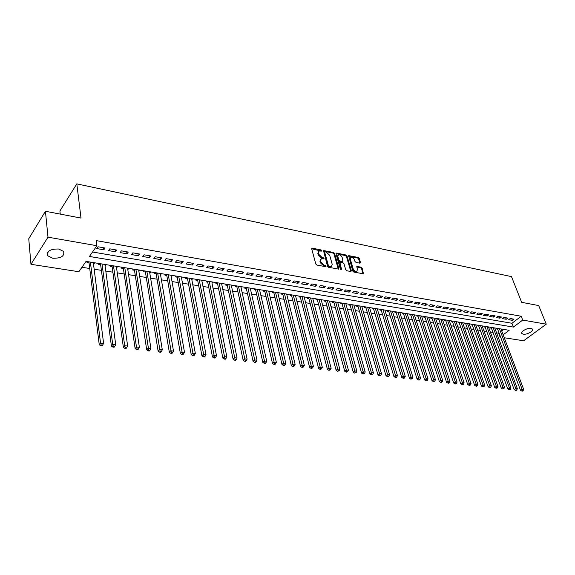 <?xml version="1.0" encoding="UTF-8"?>
<svg xmlns="http://www.w3.org/2000/svg" width="575" height="575" viewBox="0 0 575 575"><rect width="100%" height="100%" fill="white"/><g stroke="black" fill="none" stroke-linecap="round" stroke-linejoin="round"><path stroke-width="0.86" d="M321.878 250.657L321.137 249.96L312.297 248.17L311.686 248.838L315.819 264.062L316.897 265.075L326.075 266.743L325.479 265.578L324.329 265.363L320.908 262.135L320.562 260.863L321.231 258.793L323.897 258.879L324.041 258.434L322.158 257.507L318.751 254.294L318.406 253.036L319.06 251.002L321.741 251.103L321.878 250.657M321.231 251.081L311.664 248.759M325.579 266.728L323.747 265.952L324.329 265.363M323.394 258.865L321.576 258.096L322.158 257.507M523.25 334.183L521.899 333.543C520.123 331.746 527.447 327.621 531.063 328.397L532.385 329.037C534.139 330.862 526.858 334.945 523.25 334.183M52.727 258.254L47.79 255.796C46.661 251.138 50.312 248.874 58.743 249.011L63.595 251.455C64.723 256.105 61.101 258.369 52.727 258.254M359.943 263.199L360.482 262.538L359.246 258.434L358.225 257.463L348.601 255.616L352.784 271.098L353.826 272.083L363.486 273.822L362.164 268.144L361.136 267.174L356.823 266.426L357.377 269.567L356.867 271.299C355.3 271.551 354.056 270.703 353.143 268.755L350.261 258.987L350.764 257.298C352.331 257.047 353.567 257.887 354.48 259.828L354.962 261.445L355.99 262.416L359.943 263.199M503.161 334.822L509.155 330.302L86.034 261.388L78.861 271.731L30.964 264.299L28.75 238.754L45.425 211.269L81.003 218.069L76.806 183.871L511.491 276.625L521.647 302.313L538.71 305.577L546.25 324.185L523.645 340.767L504.268 337.762M45.425 211.269L48.005 237.18L96.902 245.719L89.448 256.464L513.425 327.074L522.704 320.074L546.25 324.185M92.539 252.015L511.958 323.265L521.202 316.243L96.233 240.602L96.902 245.719M521.202 316.243L522.704 320.074M334.564 253.453L333.522 252.468L323.495 250.549L327.506 266.29L328.569 267.289L338.646 269.1L338.848 268.446L334.564 253.453L333.989 254.035L332.939 253.05L323.272 251.103M336.548 253.079L345.992 254.991L347.027 255.968L351.39 270.832L350.836 271.515L346.783 270.746L345.733 269.754L343.972 263.666L342.923 262.682L339.854 262.186L341.478 269.186L341.342 269.639L340.342 268.971L335.98 253.74L336.548 253.079L335.973 253.661L345.41 255.566L345.992 254.991M497.375 328.382L496.57 328.993L497.655 329.173M491.143 327.369L490.338 327.987L491.438 328.16M509.134 389.692L510.413 389.318L509.134 389.692L507.775 388.894L484.919 326.528L484.042 326.959L485.149 327.139M502.665 389.002L503.952 388.621L502.665 389.002L501.307 388.197L478.558 325.493L477.667 325.932L478.788 326.111M472.01 324.25L471.213 324.882L472.348 325.069M465.484 323.186L464.686 323.826L465.836 324.012M458.879 322.115L458.088 322.755L459.245 322.942M452.202 321.022L451.404 321.669L452.582 321.856M445.438 319.923L444.64 320.57L445.833 320.764M438.596 318.809L437.798 319.463L439.005 319.657M431.667 317.68L430.876 318.342L432.091 318.536M424.652 316.537L423.861 317.206L425.098 317.4M417.558 315.38L416.767 316.049L418.018 316.257M410.37 314.209L409.587 314.884L410.852 315.093M403.097 313.03L402.313 313.706L403.592 313.914M395.737 311.83L394.953 312.512L396.247 312.721M388.276 310.615L387.493 311.305L388.808 311.513M380.722 309.386L379.946 310.076L381.275 310.292M373.074 308.135L372.298 308.84L373.642 309.055M365.333 306.877L364.557 307.582L365.916 307.805M357.485 305.598L356.708 306.31L358.088 306.533M349.535 304.304L348.766 305.023L350.161 305.246M341.485 302.989L340.716 303.715L342.132 303.945M333.327 301.659L332.558 302.393L333.996 302.63M325.062 300.315L324.3 301.056L325.752 301.293M316.688 298.95L315.927 299.697L317.4 299.934M308.2 297.57L307.438 298.317L308.933 298.562M299.597 296.168L298.842 296.923L300.351 297.167M290.871 294.745L290.123 295.514L291.654 295.758M282.037 293.308L281.29 294.077L282.842 294.328M273.075 291.848L272.327 292.625L273.908 292.883M263.99 290.368L263.249 291.151L264.845 291.41M254.775 288.866L254.035 289.656L255.659 289.922M245.432 287.349L244.698 288.147L246.344 288.413M235.958 285.804L235.232 286.609L236.9 286.882M226.349 284.237L225.623 285.049L227.312 285.322M216.595 282.648L215.884 283.468L217.594 283.748M211.923 282.828L226.866 356.91L225.932 358.599L224.904 358.491L224.329 359.08L225.357 359.188L225.932 358.599M206.705 281.038L205.994 281.865L207.733 282.145M201.933 281.211L201.811 280.241M196.672 279.407L195.967 280.241L197.735 280.528M191.806 279.565L191.727 278.602M186.494 277.747L185.79 278.588L187.579 278.882M181.52 277.897L181.499 276.934M176.158 276.065L175.461 276.913L177.28 277.207M171.084 276.201L171.113 275.245M165.672 274.354L164.982 275.217L166.829 275.511M160.49 274.483L160.576 273.527M155.027 272.622L154.344 273.492L156.22 273.793M149.737 272.744L149.881 271.781M144.224 270.861L143.549 271.738L145.446 272.047M138.819 270.969L139.179 271.033L139.021 270.013M133.256 269.078L132.581 269.963L134.514 270.272M127.736 269.172L128.153 269.244L128.002 268.223M122.116 267.26L121.454 268.151L123.409 268.475M116.481 267.346L116.948 267.425L116.804 266.397M110.802 265.42L110.148 266.318L112.139 266.642M105.052 265.492L105.577 265.578L105.433 264.543M99.317 263.551L98.67 264.457L100.69 264.787M105.096 248.019L97.994 246.783L96.751 248.565L103.845 249.787L105.096 248.019M116.782 250.053L109.789 248.838L108.531 250.599L115.517 251.807L116.782 250.053M128.282 252.051L121.404 250.858L120.132 252.605L127.003 253.791L128.282 252.051M139.603 254.021L132.832 252.842L131.546 254.574L138.309 255.746L139.603 254.021M150.751 255.961L144.088 254.804L142.787 256.515L149.45 257.665L150.751 255.961M161.733 257.873L155.164 256.73L153.856 258.427L160.411 259.562L161.733 257.873M172.543 259.756L166.074 258.628L164.752 260.31L171.206 261.424L172.543 259.756M183.188 261.611L176.82 260.497L175.483 262.164L181.844 263.257L183.188 261.611M193.674 263.436L187.4 262.344L186.056 263.99L192.323 265.068L193.674 263.436M204.003 265.233L197.829 264.155L196.463 265.787L202.637 266.85L204.003 265.233M214.18 267.001L208.092 265.945L206.727 267.555L212.807 268.604L214.18 267.001M224.214 268.748L218.213 267.706L216.833 269.301L222.827 270.336L224.214 268.748M234.097 270.466L228.182 269.438L226.794 271.019L232.702 272.04L234.097 270.466M243.836 272.162L238.007 271.148L236.612 272.715L242.434 273.722L243.836 272.162M253.438 273.837L247.696 272.83L246.287 274.39L252.022 275.382L253.438 273.837M262.897 275.482L257.241 274.498L255.825 276.036L261.481 277.013L262.897 275.482M272.227 277.107L266.649 276.129L265.226 277.66L270.803 278.623L272.227 277.107M281.427 278.702L275.921 277.747L274.498 279.256L279.996 280.212L281.427 278.702M290.497 280.284L285.071 279.342L283.633 280.837L289.06 281.772L290.497 280.284M299.446 281.836L294.091 280.909L292.646 282.397L297.994 283.317L299.446 281.836M308.265 283.374L302.989 282.454L301.537 283.928L306.813 284.841L308.265 283.374M316.969 284.891L311.758 283.985L310.299 285.444L315.502 286.343L316.969 284.891M325.551 286.386L320.412 285.488L318.952 286.932L324.084 287.823L325.551 286.386M334.018 287.859L328.95 286.975L327.484 288.406L332.544 289.283L334.018 287.859M342.369 289.311L337.367 288.442L335.893 289.865L340.896 290.727L342.369 289.311M350.613 290.742L345.683 289.886L344.202 291.295L349.133 292.15L350.613 290.742M358.743 292.158L353.877 291.317L352.396 292.711L357.262 293.552L358.743 292.158M366.771 293.559L361.97 292.718L360.482 294.105L365.283 294.939L366.771 293.559M374.699 294.939L369.955 294.113L368.46 295.485L373.204 296.305L374.699 294.939M382.512 296.298L377.832 295.485L376.338 296.844L381.017 297.656L382.512 296.298M390.231 297.642L385.617 296.837L384.114 298.188L388.729 298.986L390.231 297.642M397.857 298.964L393.293 298.173L391.791 299.51L396.348 300.301L397.857 298.964M405.375 300.272L400.876 299.489L399.366 300.826L403.866 301.602L405.375 300.272M412.807 301.566L408.358 300.797L406.848 302.112L411.298 302.881L412.807 301.566M420.145 302.845L415.754 302.083L414.237 303.392L418.629 304.146L420.145 302.845M427.383 304.103L423.049 303.348L421.533 304.649L425.867 305.397L427.383 304.103M434.542 305.354L430.258 304.606L428.742 305.893L433.018 306.633L434.542 305.354M441.607 306.583L437.374 305.842L435.857 307.122L440.083 307.855L441.607 306.583M448.586 307.798L444.41 307.064L442.887 308.337L447.062 309.055L448.586 307.798M455.479 308.998L451.353 308.279L449.83 309.537L453.955 310.248L455.479 308.998M462.293 310.177L458.21 309.472L456.687 310.723L460.762 311.427L462.293 310.177M469.02 311.348L464.995 310.651L463.464 311.887L467.489 312.584L469.02 311.348M475.669 312.505L471.687 311.815L470.156 313.044L474.138 313.734L475.669 312.505M482.238 313.648L478.307 312.965L476.776 314.187L480.707 314.87L482.238 313.648M488.728 314.784L484.847 314.108L483.309 315.316L487.198 315.991L488.728 314.784M495.147 315.898L491.309 315.229L489.771 316.437L493.609 317.098L495.147 315.898M501.486 317.005L497.691 316.343L496.153 317.537L499.948 318.191L501.486 317.005M507.754 318.09L504.002 317.436L502.464 318.629L506.216 319.276L507.754 318.09M508.702 319.7L512.411 320.34L513.949 319.168L510.241 318.528L508.702 319.7M81.952 267.274L89.757 268.511M94.149 269.208L101.423 270.358M105.8 271.055L112.908 272.183M117.264 272.873L124.214 273.973M128.556 274.663L135.355 275.734M139.675 276.424L146.316 277.473M150.621 278.156L157.119 279.191M161.403 279.867L167.756 280.873M172.026 281.549L178.243 282.533M182.491 283.209L188.571 284.172M192.805 284.841L198.749 285.789M202.961 286.451L208.775 287.378M212.973 288.039L218.665 288.945M222.841 289.606L228.404 290.49M232.566 291.144L238.014 292.007M242.154 292.668L247.48 293.509M251.606 294.163L256.817 294.989M260.928 295.643L266.024 296.448M270.121 297.095L275.109 297.886M279.184 298.533L284.064 299.309M288.118 299.949L292.898 300.711M296.937 301.35L301.609 302.091M305.634 302.73L310.213 303.456M314.216 304.089L318.694 304.8M322.683 305.433L327.06 306.123M331.035 306.755L335.326 307.431M339.279 308.063L343.476 308.725M347.415 309.35L351.526 310.004M355.451 310.622L359.468 311.262M363.371 311.88L367.303 312.505M371.198 313.123L375.044 313.727M378.925 314.345L382.691 314.942M386.551 315.553L390.238 316.135M394.083 316.746L397.684 317.321M401.515 317.925L405.044 318.485M408.861 319.089L412.318 319.635M416.113 320.239L419.491 320.778M423.279 321.375L426.585 321.899M430.352 322.496L433.593 323.013M437.345 323.603L440.515 324.106M444.252 324.702L447.35 325.191M451.073 325.781L454.106 326.262M457.815 326.852L460.783 327.319M464.478 327.908L467.382 328.368M471.062 328.95L473.901 329.403M477.566 329.978L480.348 330.424M483.999 330.999L486.723 331.43M490.353 332.005L493.019 332.429M496.635 333.004L499.1 333.033M501.738 331.035L503.837 329.432M87.644 261.647L87.005 262.567L89.06 262.897M93.438 263.609L94.027 263.709L94.667 262.789M105.577 265.578L106.231 264.673M116.948 267.425L117.609 266.527M128.153 269.244L128.822 268.353M139.179 271.033L139.854 270.149M150.046 272.794L150.729 271.925M160.748 274.527L161.438 273.664M171.292 276.237L171.982 275.382M181.678 277.919L182.376 277.078M191.913 279.579L192.618 278.746M202.005 281.218L202.709 280.392M211.945 282.828L212.657 282.009M221.763 284.402L222.467 283.604M231.452 285.933L232.127 285.178M241.011 287.442L241.658 286.731M250.427 288.938L251.052 288.262M259.72 290.411L260.317 289.771M268.877 291.863L269.452 291.259M277.912 293.3L278.465 292.725M286.824 294.716L287.349 294.177M295.615 296.111L296.118 295.6M304.283 297.498L304.772 297.009M312.836 298.856L313.303 298.403M321.281 300.207L321.727 299.776M329.612 301.537L330.036 301.127M337.827 302.845L338.237 302.464M345.942 304.146L346.33 303.78M353.948 305.426L354.315 305.081M76.806 183.871L59.908 210.982L60.253 214.101M30.964 264.299L48.005 237.18M500.66 337.202L500.128 337.115L500.516 336.821M498.712 333.335L500.128 337.115M511.958 323.265L513.425 327.074M94.027 263.709L93.89 262.667M103.845 249.787L103.565 247.753M115.517 251.807L115.223 249.78M127.003 253.791L126.701 251.778M138.309 255.746L138 253.74M149.45 257.665L149.119 255.681M160.411 259.562L160.073 257.586M171.206 261.424L170.861 259.462M181.844 263.257L181.484 261.309M192.323 265.068L191.949 263.134M202.637 266.85L202.256 264.924M212.807 268.604L212.419 266.692M222.827 270.336L222.432 268.439M232.702 272.04L232.293 270.157M242.434 273.722L242.018 271.846M252.022 275.382L251.598 273.513M261.481 277.013L261.043 275.159M270.803 278.623L270.358 276.776M279.996 280.212L279.543 278.379M289.06 281.772L288.6 279.953M297.994 283.317L297.527 281.506M306.813 284.841L306.338 283.037M315.502 286.343L315.028 284.553M324.084 287.823L323.596 286.041M332.544 289.283L332.055 287.514M340.896 290.727L340.393 288.966M349.133 292.15L348.63 290.397M357.262 293.552L356.752 291.812M365.283 294.939L364.766 293.207M373.204 296.305L372.679 294.587M381.017 297.656L380.492 295.945M388.729 298.986L388.204 297.289M396.348 300.301L395.816 298.612M403.866 301.602L403.327 299.92M411.298 302.881L410.751 301.214M418.629 304.146L418.075 302.486M425.867 305.397L425.313 303.744M433.018 306.633L432.465 304.987M440.083 307.855L439.523 306.216M447.062 309.055L446.495 307.431M453.955 310.248L453.387 308.631M460.762 311.427L460.194 309.817M467.489 312.584L466.914 310.982M474.138 313.734L473.556 312.139M480.707 314.87L480.125 313.282M487.198 315.991L486.615 314.41M493.609 317.098L493.027 315.531M499.948 318.191L499.359 316.631M506.216 319.276L505.626 317.723M512.411 320.34L511.815 318.802M318.457 251.613L317.831 253.632L318.406 253.036M321.576 258.096L318.176 254.89L317.831 253.632M320.62 259.404L319.98 261.46L320.562 260.863M323.747 265.952L320.325 262.725L319.98 261.46M338.287 269.136L333.989 254.035M325.112 251.857L324.702 252.324L328.404 265.578L329.144 266.275L331.559 266.397L332.221 264.313L329.676 255.286L326.305 252.102L325.112 251.857M324.71 252.022L324.12 252.914L324.702 252.324M331.581 266.39L329.762 267.095L327.815 266.16L324.12 252.914M350.822 271.515L346.445 256.543L345.41 255.566M339.667 262.373L339.07 263.408L340.838 269.574M342.154 257.406C341.234 255.437 339.976 254.588 338.373 254.854L337.848 256.543L338.84 260.001L339.89 260.993L342.959 261.488L342.154 257.406M337.884 255.343L337.266 257.126L337.848 256.543M342.556 261.884L339.308 261.567L338.258 260.583L337.266 257.126M350.297 257.765L349.679 259.562L350.261 258.987M356.752 271.414L356.277 271.867C354.703 272.119 353.467 271.278 352.554 269.323L349.679 259.562M363.113 273.844L361.574 268.712L360.547 267.742L356.615 266.973M359.914 263.192L358.656 259.002L357.636 258.031L348.393 256.17L348.967 255.588M88.895 261.848L99.252 344.734L100.539 343.103L103.608 343.433L93.308 262.567M90.376 262.092L100.539 343.103L101.257 345.137L100.74 345.791L101.962 345.92L102.479 345.273L101.257 345.137M103.608 343.433L102.479 345.273M100.74 345.791L99.252 344.734M100.517 263.745L111.413 346.042L112.714 344.432L115.733 344.763L104.909 264.457M102.027 263.99L112.714 344.432L113.419 346.452L112.894 347.099L114.102 347.228L114.626 346.581L113.419 346.452M115.733 344.763L114.626 346.581M112.894 347.099L111.413 346.042M111.96 265.607L123.373 347.336L124.696 345.74L127.657 346.064L116.337 266.318M113.498 265.858L124.696 345.74L125.386 347.746L124.854 348.385L126.04 348.507L126.572 347.875L125.386 347.746M127.657 346.064L126.572 347.875M124.854 348.385L123.373 347.336M123.23 267.447L135.139 348.608L136.476 347.027L139.394 347.35L127.585 268.151M124.789 267.698L136.476 347.027L137.159 349.018L136.627 349.65L137.792 349.772L138.323 349.14L137.159 349.018M139.394 347.35L138.323 349.14M136.627 349.65L135.139 348.608M134.327 269.251L146.718 349.866L148.07 348.292L150.938 348.608L138.661 269.955M135.908 269.51L148.745 350.268L148.199 350.894L149.349 351.016L149.888 350.391L148.745 350.268M150.938 348.608L149.888 350.391M148.199 350.894L146.718 349.866M145.252 271.033L158.118 351.095L159.476 349.543L162.301 349.852L149.572 271.738M146.862 271.292L160.145 351.498L159.598 352.116L160.727 352.238L161.273 351.62L160.145 351.498M162.301 349.852L161.273 351.62M159.598 352.116L158.118 351.095M156.019 272.787L169.33 352.31L170.71 350.772L173.485 351.073L160.324 273.484M157.651 273.053L171.364 352.712L170.811 353.323L171.925 353.445L172.471 352.827L171.364 352.712M173.485 351.073L172.471 352.827M170.811 353.323L169.33 352.31M166.628 274.512L180.37 353.503L181.757 351.979L184.496 352.274L170.912 275.209M168.274 274.778L182.404 353.905L181.851 354.509L182.943 354.631L183.497 354.02L182.404 353.905M184.496 352.274L183.497 354.02M181.851 354.509L180.37 353.503M177.071 276.216L191.238 354.674L192.639 353.165L195.335 353.46L181.341 276.906M178.746 276.489L193.279 355.077L192.718 355.681L193.797 355.796L194.357 355.192L193.279 355.077M195.335 353.46L194.357 355.192M192.718 355.681L191.238 354.674M187.371 277.89L201.94 355.832L203.356 354.337L206.008 354.631L191.619 278.58M189.06 278.163L203.981 356.234L203.413 356.831L204.477 356.946L205.045 356.349L203.981 356.234M206.008 354.631L205.045 356.349M203.413 356.831L201.94 355.832M197.513 279.543L212.484 356.974L213.907 355.494L216.516 355.774L201.746 280.233M199.223 279.824L214.525 357.37L213.95 357.959L215 358.074L215.568 357.485L214.525 357.37M216.516 355.774L215.568 357.485M213.95 357.959L212.484 356.974M207.51 281.168L222.863 358.096L224.293 356.629L226.866 356.91M209.243 281.455L224.904 358.491M224.329 359.08L222.863 358.096M217.372 282.778L233.083 359.202L234.528 357.743L237.058 358.024L221.562 283.461M219.118 283.058L235.125 359.598L234.55 360.173L235.563 360.288L236.138 359.706L235.125 359.598M237.058 358.024L236.138 359.706M234.55 360.173L233.083 359.202M227.082 284.359L243.153 360.288L244.605 358.85L247.099 359.123L231.258 285.042M228.85 284.647L245.202 360.683L244.619 361.258L245.618 361.366L246.201 360.791L245.202 360.683M247.099 359.123L246.201 360.791M244.619 361.258L243.153 360.288M236.663 285.919L253.072 361.359L254.538 359.936L256.996 360.202L240.824 286.594M238.445 286.206L255.12 361.754L254.538 362.322L255.516 362.43L256.105 361.862L255.12 361.754M256.996 360.202L256.105 361.862M254.538 362.322L253.072 361.359M246.107 287.457L262.847 362.415L264.32 360.999L266.743 361.265L250.247 288.132M247.904 287.752L264.895 362.811L264.306 363.371L265.276 363.479L265.866 362.911L264.895 362.811M266.743 361.265L265.866 362.911M264.306 363.371L262.847 362.415M255.415 288.973L272.478 363.457L273.959 362.056L276.345 362.315L259.541 289.642M257.233 289.268L274.527 363.853L273.937 364.406L274.893 364.514L275.482 363.953L274.527 363.853M276.345 362.315L275.482 363.953M273.937 364.406L272.478 363.457M264.601 290.468L281.973 364.485L283.461 363.091L285.811 363.35L268.705 291.137M266.426 290.763L284.021 364.873L283.425 365.427L284.366 365.527L284.963 364.974L284.021 364.873M285.811 363.35L284.963 364.974M283.425 365.427L281.973 364.485M273.657 291.942L291.324 365.499L292.819 364.119L295.14 364.37L277.747 292.61M275.497 292.244L293.379 365.887L292.776 366.433L294.307 365.988L293.379 365.887M295.14 364.37L294.307 365.988M292.776 366.433L291.324 365.499M282.591 293.401L300.553 366.491L302.048 365.125L304.34 365.377L286.659 294.062M284.445 293.703L302.601 366.879L301.997 367.425L303.514 366.979L302.601 366.879M304.34 365.377L303.514 366.979M301.997 367.425L300.553 366.491M291.403 294.831L309.637 367.475L311.147 366.124L313.404 366.368L295.457 295.493M293.272 295.14L311.693 367.863L311.089 368.402L312.592 367.957L311.693 367.863M313.404 366.368L312.592 367.957M311.089 368.402L309.637 367.475M300.092 296.247L318.6 368.446L320.117 367.102L322.338 367.346L304.132 296.908M301.976 296.556L320.656 368.827L320.045 369.366L321.54 368.927L320.656 368.827M322.338 367.346L321.54 368.927M320.045 369.366L318.6 368.446M308.667 297.649L327.441 369.402L328.965 368.065L331.15 368.309L312.692 298.303M310.565 297.958L329.489 369.783L328.878 370.314L330.366 369.876L329.489 369.783M331.15 368.309L330.366 369.876M328.878 370.314L327.441 369.402M317.134 299.022L336.152 370.343L337.683 369.021L339.847 369.258L321.137 299.676M319.039 299.338L338.201 370.724L337.59 371.256L339.07 370.817L338.201 370.724M339.847 369.258L339.07 370.817M337.59 371.256L336.152 370.343M325.479 300.387L344.748 371.27L346.279 369.962L348.414 370.192L329.475 301.034M327.398 300.696L346.797 371.651L346.186 372.176L347.652 371.745L346.797 371.651M348.414 370.192L347.652 371.745M346.186 372.176L344.748 371.27M333.723 301.724L353.23 372.19L354.761 370.889L356.867 371.119L337.697 302.371M335.649 302.04L355.271 372.571L354.66 373.089L356.112 372.658L355.271 372.571M356.867 371.119L356.112 372.658M354.66 373.089L353.23 372.19M341.859 303.054L361.589 373.089L363.127 371.802L365.204 372.032L345.812 303.693M343.793 303.37L363.63 373.47L363.012 373.987L364.464 373.563L363.63 373.47M365.204 372.032L364.464 373.563M363.012 373.987L361.589 373.089M349.887 304.362L369.84 373.98L371.385 372.708L373.427 372.931L353.826 305.002M351.835 304.678L371.881 374.361L371.263 374.871L372.701 374.447L371.881 374.361M373.427 372.931L372.701 374.447M371.263 374.871L369.84 373.98M357.808 305.648L377.976 374.864L379.522 373.592L381.541 373.815L361.732 306.288M359.763 305.972L380.018 375.238L379.392 375.748L380.823 375.324L380.018 375.238M381.541 373.815L380.823 375.324M379.392 375.748L377.976 374.864M365.635 306.928L386.005 375.734L387.557 374.476L389.548 374.692L369.545 307.56M367.598 307.244L388.046 376.107L387.421 376.611L388.218 376.697L388.837 376.194L388.046 376.107M389.548 374.692L388.837 376.194M387.421 376.611L386.005 375.734M373.362 308.186L393.925 376.589L395.485 375.338L397.447 375.554L377.25 308.818M375.331 308.502L395.967 376.963L395.341 377.459L396.125 377.545L396.75 377.049L395.967 376.963M397.447 375.554L396.75 377.049M395.341 377.459L393.925 376.589M380.988 309.422L401.745 377.43L403.305 376.194L405.246 376.402L384.862 310.054M382.964 309.745L403.779 377.804L403.154 378.3L403.93 378.386L404.556 377.89L403.779 377.804M405.246 376.402L404.556 377.89M403.154 378.3L401.745 377.43M388.52 310.651L409.457 378.264L411.024 377.035L412.936 377.243L392.38 311.283M390.504 310.974L411.024 377.035L411.492 378.637L410.866 379.133L412.261 378.724L411.492 378.637M412.936 377.243L412.261 378.724M410.866 379.133L409.457 378.264M395.952 311.866L417.076 379.09L418.643 377.868L420.533 378.077L399.798 312.491M397.95 312.189L418.643 377.868L419.11 379.464L418.478 379.946L419.232 380.032L419.865 379.543L419.11 379.464M420.533 378.077L419.865 379.543M418.478 379.946L417.076 379.09M403.298 313.059L424.594 379.902L426.168 378.695L428.03 378.896L407.129 313.684M405.303 313.389L426.168 378.695L426.621 380.269L425.996 380.758L427.369 380.355L426.621 380.269M428.03 378.896L427.369 380.355M425.996 380.758L424.594 379.902M410.557 314.245L432.012 380.707L433.586 379.507L435.433 379.708L414.367 314.863M412.562 314.568L433.586 379.507L434.039 381.074L433.413 381.556L434.779 381.153L434.039 381.074M435.433 379.708L434.779 381.153M433.413 381.556L432.012 380.707M417.723 315.409L439.343 381.498L440.917 380.305L442.736 380.506L421.518 316.027M419.736 315.74L440.917 380.305L441.363 381.865L440.73 382.339L441.463 382.418L442.089 381.944L441.363 381.865M442.736 380.506L442.089 381.944M440.73 382.339L439.343 381.498M424.803 316.559L446.574 382.282L448.155 381.096L449.952 381.29L428.583 317.177M426.823 316.89L448.155 381.096L448.593 382.648L447.961 383.115L448.68 383.194L449.312 382.72L448.593 382.648M449.952 381.29L449.312 382.72M447.961 383.115L446.574 382.282M431.796 317.702L453.718 383.051L455.299 381.879L457.075 382.073L435.555 318.313M433.823 318.033L455.299 381.879L455.738 383.417L455.105 383.884L455.81 383.963L456.442 383.496L455.738 383.417M457.075 382.073L456.442 383.496M455.105 383.884L453.718 383.051M438.703 318.823L460.769 383.812L462.357 382.648L464.104 382.842L442.455 319.434M440.738 319.154L462.357 382.648L462.789 384.179L462.149 384.646L462.853 384.718L463.486 384.251L462.789 384.179M464.104 382.842L463.486 384.251M462.149 384.646L460.769 383.812M445.532 319.937L467.734 384.567L469.322 383.41L471.047 383.597L449.262 320.548M447.566 320.268L469.322 383.41L469.746 384.927L469.114 385.394L470.443 385.006L469.746 384.927M471.047 383.597L470.443 385.006M469.114 385.394L467.734 384.567M452.273 321.037L474.619 385.315L476.201 384.165L477.911 384.352L455.997 321.641M454.322 321.368L476.201 384.165L476.625 385.674L475.992 386.134L476.675 386.206L477.308 385.746L476.625 385.674M477.911 384.352L477.308 385.746M475.992 386.134L474.619 385.315M458.943 322.122L481.412 386.048L483 384.905L484.689 385.092L462.645 322.726M460.992 322.453L483 384.905L483.417 386.407L482.784 386.86L484.092 386.479L483.417 386.407M484.689 385.092L484.092 386.479M482.784 386.86L481.412 386.048M465.527 323.193L488.125 386.774L489.713 385.638L491.381 385.818L469.222 323.797M467.583 323.531L489.713 385.638L490.13 387.133L489.49 387.579L490.159 387.651L490.791 387.205L490.13 387.133M491.381 385.818L490.791 387.205M489.49 387.579L488.125 386.774M472.039 324.257L494.759 387.485L496.347 386.364L497.993 386.544L475.712 324.853M474.095 324.588L496.347 386.364L496.757 387.845L496.117 388.298L497.411 387.917L496.757 387.845M497.993 386.544L497.411 387.917M496.117 388.298L494.759 387.485M480.535 325.637L502.895 387.083L504.527 387.255L482.137 325.903M501.307 388.197L502.895 387.083L503.305 388.549M504.527 387.255L503.952 388.621M486.903 326.679L509.371 387.787L510.981 387.96L488.484 326.931M507.775 388.894L509.371 387.787L509.773 389.253M510.981 387.96L510.413 389.318M491.129 327.376L514.172 389.591L515.768 388.484L517.356 388.657L494.759 327.958M493.192 327.7L515.768 388.484L516.163 389.943L515.523 390.382L516.163 390.447L516.796 390.008L516.163 389.943M517.356 388.657L516.796 390.008M515.523 390.382L514.172 389.591M497.353 328.397L520.497 390.274L522.086 389.174L523.66 389.347L500.962 328.965M499.416 328.713L522.086 389.174L522.481 390.626L521.841 391.058L522.467 391.129L523.106 390.691L522.481 390.626M523.66 389.347L523.106 390.691M521.841 391.058L520.497 390.274M320.562 250.556L321.137 249.96M324.889 266.168L325.479 265.578M322.719 258.319L323.294 257.729M318.176 254.89L318.751 254.294M320.325 262.725L320.908 262.135M311.722 248.767L312.297 248.17M338.258 269.028L338.848 268.446M323.308 251.11L323.883 250.513M332.939 253.05L333.522 252.468M327.815 266.16L328.404 265.578M328.562 266.865L329.144 266.275M329.762 267.095L330.345 266.505M346.445 256.543L347.027 255.968M350.8 271.407L351.39 270.832M339.07 263.408L339.652 262.825M341.011 269.646L341.478 269.186M338.258 260.583L338.84 260.001M339.308 261.567L339.89 260.993M342.003 262.099L342.592 261.517M352.554 269.323L353.143 268.755M356.608 266.951L357.176 266.397M360.547 267.742L361.136 267.174M361.574 268.712L362.164 268.144M363.084 273.736L363.68 273.168M357.636 258.031L358.225 257.463M358.656 259.002L359.246 258.434M359.893 263.106L360.482 262.538M521.899 333.543L521.69 333.004M47.79 255.796L47.488 252.72M330.97 266.987L331.559 266.397M342.369 262.071L342.959 261.488M356.277 271.867L356.867 271.299"/></g></svg>
